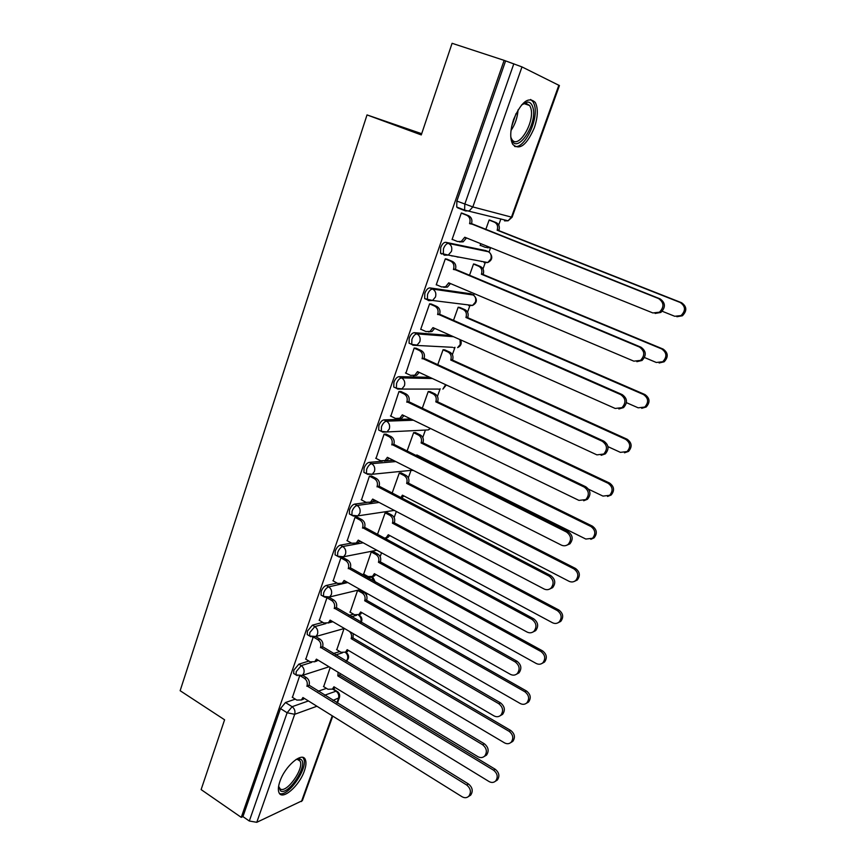 <?xml version="1.0" encoding="UTF-8"?>
<svg xmlns="http://www.w3.org/2000/svg" width="866" height="866" viewBox="0 0 866 866"><rect width="100%" height="100%" fill="white"/><g stroke="black" fill="none" stroke-linecap="round" stroke-linejoin="round"><path stroke-width="1.3" d="M308.924 661.061L298.846 664.168L293.845 670.143L293.639 673.467L294.786 674.17M322.823 622.373L312.42 625.155L307.419 631.087L307.214 634.572L308.437 635.298M337.026 583.056L326.233 585.492C324.176 586.239 322.509 588.198 321.232 591.359L321.026 595.039L322.314 595.776M351.542 543.112L340.284 545.147C338.238 545.818 336.571 547.756 335.272 550.96L335.066 554.825L336.441 555.593M366.459 502.518L354.573 504.12C352.538 504.694 350.871 506.61 349.55 509.858L349.355 513.939L350.806 514.718M382.382 461.232L369.111 462.368C367.097 462.855 365.42 464.75 364.088 468.051L363.893 472.349L365.43 473.139M410.874 418.982L383.898 419.891C381.895 420.291 380.228 422.164 378.875 425.509L378.68 430.034L380.315 430.846M429.817 377.316L398.945 376.667C396.964 376.97 395.297 378.821 393.922 382.209L393.738 386.994L395.502 387.827M450.915 335.564L414.262 332.674C412.303 332.88 410.625 334.698 409.239 338.141L409.066 343.185L411.014 344.073M470.584 293.769L429.861 287.891C427.912 287.988 426.245 289.785 424.827 293.282L424.665 298.608L426.916 299.582M485.783 250.61L445.741 242.296C443.814 242.285 442.136 244.05 440.707 247.6L440.545 253.229L441.638 254.063M534.322 127.789C537.948 116.856 538.273 108.412 535.275 102.459C528.552 96.137 521.354 101.744 513.657 119.291C510.117 130.214 509.803 138.56 512.737 144.341C519.535 150.673 526.734 145.163 534.322 127.789M304.367 770.902C306.099 765.923 306.412 762.145 305.319 759.579C302.386 751.32 284.946 766.074 279.902 781.457C278.213 786.371 277.91 790.084 278.982 792.607C282.121 800.942 299.42 785.895 304.367 770.902M359.314 614.99L359.531 614.395M366.426 595.104L367.032 593.416M372.802 577.276L373.17 576.226M380.163 556.654L381.549 552.789M386.496 538.944L387.037 537.44M394.138 517.576L396.325 511.46M408.33 477.848L410.917 470.617M422.77 437.46L425.271 430.456M437.449 396.401L440.166 388.78M452.377 354.627L454.986 347.331M467.553 312.15L470.043 305.189M473.615 295.209L474.189 293.596M483.001 268.947L485.371 262.322M489.03 252.071L490.611 247.633M498.708 224.976L500.873 218.946M421.688 133.71L367.022 114.918L421.277 134.923L452.084 43.3L504.131 60.36L241.257 817.363L201.129 789.597L224.597 719.798L180.139 690.711L367.022 114.918M332.75 716.117L302.364 800.639L256.769 822.31L249.311 821.011L242.935 816.606L280.487 708.561L285.488 702.532L295.295 699.133M318.136 691.23L326.46 688.351M242.935 816.606L241.257 817.363M460.842 208.652L457.724 207.862L465.28 210.817M504.131 60.36L521.981 66.909L559.425 85.572L512.098 217.214L511.47 217.117L558.862 85.204M463.44 213.686L461.329 212.982L452.063 239.514L453.07 239.73M480.749 243.66L480.121 245.435L481.085 245.641M458.222 257.191L457.216 256.78M475.51 264.498L473.54 263.957L469.383 275.659M447.462 259.378L445.33 258.804L436.226 284.86L436.962 284.968M460.171 307.625L458.179 307.203L453.362 320.756M431.766 304.247L429.612 303.804L420.67 329.405L421.277 329.459M445.092 350.016L443.078 349.712L437.633 365.051M416.351 348.338L414.175 348.013L405.905 373.181M430.272 391.703L428.237 391.508L422.175 408.579M401.207 391.659L398.999 391.454L390.837 416.156M415.691 432.697L413.634 432.61L406.977 451.338M386.312 434.223L384.093 434.137L376.028 458.395M401.359 473.02L399.28 473.031L392.049 493.371M371.687 476.062L369.446 476.094L361.49 499.92M387.254 512.672L385.154 512.791L377.381 534.679M357.301 517.197L355.038 517.327L347.212 540.741M373.376 551.685L371.265 551.902L363.688 574.104M343.153 557.639L340.879 557.877L333.172 580.88M319.11 620.197L323.83 622.968L328.376 622.806L330.13 620.132L493.956 715.857C496.521 717.2 498.827 716.983 500.84 715.186C503.709 710.997 503.016 707.165 498.751 703.679L334.352 608.127C335.164 604.89 334.287 602.346 331.71 600.495L326.947 597.757L319.37 620.348M359.477 589.93L364.131 592.56C366.643 594.336 367.498 596.782 366.708 599.889L364.803 600.376C365.604 597.259 364.738 594.812 362.226 593.026L357.582 590.406L350.135 612.219M313.146 637.268L305.795 659.167M344.029 628.564L336.798 649.727M333.313 653.559L339.851 651.546M349.041 615.358L353.512 614.167M365.42 576.659L367.444 576.204M359.303 541.705L360.721 541.445M372.856 501.652L376.645 501.143M384.363 461.069L393.294 460.301M491.109 220.624L489.16 219.964L485.696 229.739M299.56 676.162L292.437 697.347M330.217 667.48L323.668 686.641M481.409 261.554L482.189 261.489M505.549 61.053L456.869 201.085L456.718 207.039L457.724 207.862M452.128 239.341L457.508 241.527L461.307 241.419L464.761 237.23L652.877 312.951L659.416 312.204C664.374 307.051 664.081 302.494 658.561 298.554L469.697 223.179C470.649 219.466 469.664 216.814 466.72 215.255L468.593 215.721C471.526 217.279 472.511 219.921 471.559 223.623L660.022 298.824C665.543 302.754 665.824 307.289 660.877 312.431L655.129 313.438M466.525 237.934L463.18 241.809L459.391 241.917M462.173 213.198L468.593 215.721M461.286 213.112L466.72 215.255M469.545 223.623L471.396 224.067M489.885 220.137L496.121 222.584C498.968 224.088 499.931 226.632 498.989 230.194L497.279 229.782C498.21 226.21 497.246 223.666 494.389 222.151L489.117 220.083M480.175 245.273L485.404 247.384L489.387 247.146M662.252 311.273L674.733 316.274L681.055 315.57C685.85 310.634 685.58 306.272 680.232 302.494L497.127 230.204M498.838 230.616L681.585 302.732C686.911 306.51 687.182 310.851 682.397 315.776L676.876 316.74M490.741 247.687L487.147 247.741M436.291 284.676L441.595 286.938L445.557 286.798L448.729 282.825L633.858 361.165L640.537 360.375C645.148 355.331 644.769 350.892 639.433 347.05L453.578 269.034C454.52 265.364 453.535 262.734 450.645 261.131L452.528 261.478C455.429 263.08 456.404 265.7 455.462 269.348L640.937 347.179C646.263 351.011 646.642 355.439 642.042 360.462L636.846 361.685M446.661 259.042L452.528 261.478M450.461 283.561L447.451 287.079L443.717 287.296M445.286 258.912L450.645 261.131M453.427 269.467L455.31 269.791M420.735 329.21L425.964 331.548L430.056 331.386L432.978 327.608L615.206 408.46L621.994 407.648C626.28 402.712 625.847 398.371 620.662 394.604L437.741 314.055C438.672 310.461 437.698 307.841 434.851 306.196L436.767 306.423C439.614 308.058 440.577 310.667 439.657 314.261L622.21 394.604C627.374 398.36 627.818 402.69 623.531 407.605L618.854 408.969M431.171 303.988L436.767 306.423M434.689 328.366L431.972 331.548L428.443 331.905M429.579 303.901L434.851 306.196M437.59 314.488L439.506 314.694M521.516 105.002L527.426 102.036C529.97 102.058 531.767 103.758 532.796 107.124C538.349 123.578 516.352 156.183 511.297 138.766L510.756 136.492M510.972 137.586L511.676 139.058C517.879 150.738 535.524 121.705 530.717 107.839L529.721 105.544L525.727 103.141L522.36 104.266M514.566 146.408C524.493 149.45 539.15 118.729 534.376 104.797L533.131 101.885L530.663 99.471M296.129 759.406L300.719 759.287C309.151 763.671 288.454 796.179 280.53 790.853L278.592 786.404M278.603 786.339L280.259 788.991C286.678 793.516 304.399 768.467 300.08 761.127L298.11 759.417L296.075 759.439M279.447 793.408C287.902 797.716 308.783 767.428 303.587 758.616L302.775 757.425M474.73 264.173L480.446 266.522C483.25 268.07 484.202 270.593 483.282 274.1L481.539 273.808C482.459 270.289 481.507 267.756 478.692 266.208L473.496 264.065M644.51 357.528L656.298 362.475L662.761 361.728C667.221 356.889 666.863 352.635 661.7 348.944L481.388 274.23M456.36 256.617L457.367 257.029M483.131 274.522L663.085 349.063C668.238 352.743 668.584 356.987 664.146 361.804L659.145 362.984M452.117 256.044L451.099 255.622M459.586 307.365L465.031 309.714C467.802 311.295 468.733 313.806 467.835 317.27L466.07 317.075C466.969 313.611 466.038 311.089 463.267 309.508L458.146 307.3M626.432 402.658L638.199 407.832L644.769 407.052C648.926 402.322 648.504 398.154 643.503 394.55L465.919 317.486M467.694 317.681L644.921 394.539C649.911 398.144 650.334 402.3 646.188 407.009L641.695 408.319M405.461 372.965L410.603 375.368L414.814 375.195L417.509 371.611L596.901 454.866L603.764 454.033C607.78 449.227 607.283 444.972 602.26 441.27L422.197 358.297C423.095 354.746 422.143 352.137 419.339 350.47L421.277 350.578C424.08 352.245 425.033 354.844 424.124 358.383L603.84 441.14C608.841 444.821 609.339 449.064 605.334 453.871L601.145 455.31M415.864 348.11L421.277 350.578M419.187 372.391L416.752 375.238L413.407 375.714M414.143 348.1L419.339 350.47M422.045 358.719L423.972 358.805M390.436 415.961L395.513 418.43L399.811 418.246L402.311 414.836L578.943 500.396L585.849 499.574C589.616 494.876 589.075 490.697 584.204 487.06L406.912 401.759C407.799 398.263 406.858 395.665 404.086 393.954L406.046 393.954C408.817 395.665 409.748 398.252 408.871 401.737L585.817 486.8C590.677 490.437 591.218 494.594 587.451 499.281L583.695 500.754M400.785 391.454L406.046 393.954M403.957 415.637L401.77 418.181L398.62 418.754M398.977 391.529L404.086 393.954M406.771 402.17L408.72 402.149M375.682 458.222L380.683 460.755L385.056 460.56L387.373 457.324L561.309 545.082C563.82 546.23 566.126 545.959 568.248 544.27C571.798 539.68 571.214 535.589 566.472 531.995L391.897 444.464C392.774 441.021 391.843 438.434 389.115 436.702L391.096 436.594C393.814 438.326 394.744 440.902 393.868 444.334L568.118 531.616C572.848 535.21 573.433 539.291 569.882 543.87L566.494 545.342M385.944 434.039L391.096 436.594M388.986 458.125L387.037 460.387L384.06 461.026M384.071 434.202L389.115 436.702M391.757 444.864L393.727 444.734M444.615 349.81L449.887 352.181C452.615 353.783 453.535 356.294 452.658 359.693L450.861 359.606C451.749 356.197 450.829 353.685 448.09 352.072L443.046 349.799M607.964 446.65L620.424 452.366L627.071 451.565C630.968 446.943 630.48 442.862 625.631 439.322L450.721 360.018M452.507 360.094L627.081 439.203C631.931 442.732 632.407 446.802 628.521 451.413L624.494 452.799M429.861 391.519L434.992 393.922C437.687 395.567 438.597 398.057 437.731 401.413L435.923 401.434C436.789 398.068 435.879 395.567 433.184 393.922L428.205 391.584M588.631 489.247L602.974 496.099L609.664 495.298C613.323 490.784 612.803 486.779 608.084 483.282L435.771 401.824M437.59 401.802L609.567 483.055C614.275 486.53 614.806 490.524 611.147 495.027L607.542 496.456M415.334 432.524L420.346 434.981C423.009 436.648 423.907 439.127 423.052 442.429L421.222 442.548C422.078 439.246 421.168 436.745 418.516 435.078L413.612 432.675M416.362 456.014L416.795 454.931L585.827 539.053L592.55 538.262C596.003 533.846 595.44 529.916 590.85 526.474L421.082 442.937M422.911 442.818L592.366 526.127C596.945 529.559 597.508 533.488 594.065 537.883L590.818 539.312M418.289 455.678L417.683 456.674M361.176 499.747L366.101 502.345L370.54 502.15L372.694 499.065L544.01 588.956C546.543 590.147 548.849 589.887 550.949 588.166C554.305 583.684 553.677 579.657 549.076 576.096L377.143 486.432C377.998 483.055 377.078 480.478 374.393 478.703L376.385 478.497C379.07 480.262 379.99 482.827 379.135 486.205L550.754 575.609C555.344 579.159 555.972 583.175 552.616 587.646L549.553 589.107M371.352 475.899L376.385 478.497M374.264 499.888L372.542 501.879L369.728 502.572M369.425 476.138L374.393 478.703M377.002 486.833L378.994 486.605M401.034 472.858L405.948 475.347C408.568 477.047 409.456 479.526 408.611 482.773L406.76 482.99C407.605 479.732 406.717 477.253 404.097 475.542L399.258 473.085M400.698 497.853L402.409 495.168L568.984 581.259C571.441 582.396 573.693 582.136 575.728 580.48C578.986 576.161 578.391 572.296 573.92 568.886L406.63 483.369M408.481 483.152L575.468 568.442C579.928 571.841 580.523 575.695 577.265 580.003L574.331 581.411M403.87 495.926L401.478 498.253M346.92 540.579L351.769 543.231L356.251 543.047L358.264 540.113L527.015 632.018C529.57 633.273 531.886 633.024 533.954 631.271C537.136 626.887 536.476 622.935 531.995 619.407L362.637 527.686C363.471 524.363 362.573 521.797 359.92 519.99L361.934 519.687C364.586 521.473 365.484 524.038 364.651 527.362L533.705 618.811C538.176 622.329 538.825 626.27 535.653 630.643L532.861 632.072M356.998 517.034L361.934 519.687M359.791 540.947L358.275 542.679L355.612 543.415M355.028 517.37L359.92 519.99M362.497 528.087L364.51 527.751M386.961 512.52L391.778 515.064C394.366 516.785 395.242 519.254 394.42 522.458L392.547 522.761C393.37 519.546 392.493 517.078 389.906 515.346L385.143 512.834M384.114 538.295L386.29 537.58L388.26 534.744L552.443 622.719C554.922 623.91 557.163 623.661 559.176 621.961C562.272 617.739 561.644 613.94 557.293 610.562L392.406 523.14M394.279 522.826L558.862 610.01C563.203 613.377 563.831 617.177 560.746 621.387L558.072 622.762M389.689 535.502L388.174 537.234L385.619 537.948M332.901 580.718L337.686 583.435L342.2 583.262L344.083 580.458L510.334 674.311C512.899 675.61 515.205 675.383 517.251 673.607C520.271 669.321 519.6 665.424 515.227 661.927L348.37 568.248C349.204 564.968 348.305 562.413 345.696 560.583L347.731 560.172C350.34 562.002 351.228 564.545 350.405 567.815L516.959 661.223C521.321 664.72 521.992 668.595 518.983 672.871L516.407 674.268M342.871 557.477L347.731 560.172M345.566 581.303L344.246 582.796L341.713 583.554M340.868 557.899L345.696 560.583M348.24 568.637L350.275 568.204M373.105 551.545L377.847 554.132C380.39 555.875 381.257 558.332 380.445 561.493L378.561 561.882C379.373 558.722 378.507 556.264 375.952 554.511L371.254 551.934M363.428 573.963L368.093 576.561L372.51 576.377L374.35 573.671L536.184 663.453C538.674 664.698 540.914 664.46 542.906 662.739C545.84 658.604 545.19 654.869 540.947 651.513L378.431 562.261M380.315 561.861L542.549 650.864C546.782 654.209 547.431 657.943 544.498 662.068L542.051 663.41M375.736 574.439L374.404 575.944L371.99 576.691M329.08 597.302L333.756 599.997C336.333 601.838 337.21 604.381 336.398 607.607L500.516 702.878C504.77 706.353 505.463 710.174 502.594 714.353L500.212 715.717M331.57 620.976L328.03 623.033L332.847 621.723M334.222 608.506L336.268 607.986M349.886 612.078L354.497 614.73L358.935 614.557L360.657 611.97L520.206 703.495C522.707 704.783 524.937 704.556 526.896 702.824C529.7 698.775 529.029 695.095 524.883 691.761L364.673 600.744M366.578 600.257L526.517 691.014C530.652 694.337 531.323 698.018 528.531 702.055L526.257 703.365M361.999 612.749L358.546 614.806M305.557 659.015L310.201 661.841L314.769 661.7L316.415 659.145L477.859 756.657C480.435 758.053 482.719 757.847 484.711 756.04C487.45 751.948 486.735 748.159 482.568 744.695L320.572 647.335C321.362 644.152 320.496 641.619 317.952 639.747L320.019 639.151C322.563 641.024 323.429 643.546 322.628 646.729L484.365 743.797C488.521 747.25 489.225 751.017 486.497 755.109L484.267 756.44M315.733 636.607L320.019 639.151M317.811 659.989L314.553 661.851M313.817 637.279L317.952 639.747M320.431 647.714L322.498 647.097M353.166 633.587L353.057 638.047L351.26 638.253C352.018 635.525 351.358 633.219 349.29 631.325M336.571 649.587L341.107 652.293L345.566 652.13L347.179 649.662L504.499 742.855C507 744.186 509.23 743.97 511.167 742.227C513.83 738.265 513.148 734.628 509.1 731.315L351.131 638.61M353.057 638.047L510.756 730.482C514.794 733.783 515.476 737.41 512.813 741.361L510.702 742.649M348.489 650.442L345.307 652.315C347.504 654.155 348.219 656.482 347.461 659.275L346.151 661.223M292.21 697.206L296.8 700.085L301.368 699.955L302.927 697.52L462.043 796.742C464.62 798.181 466.893 797.997 468.852 796.179C471.472 792.173 470.747 788.439 466.677 784.997L307.008 685.904C307.787 682.765 306.932 680.243 304.421 678.349L306.51 677.667C309.01 679.561 309.866 682.072 309.086 685.201L468.495 784.001C472.555 787.432 473.28 791.156 470.66 795.161L468.571 796.46M302.645 675.296L306.51 677.667M304.269 698.364L301.271 700.042M300.794 676.108L304.421 678.349M306.878 686.273L308.956 685.569M340.176 673.499L339.743 675.231L337.816 675.881L338.13 672.265M323.451 686.511L327.933 689.26L332.403 689.12L333.93 686.76L489.052 781.543C491.563 782.918 493.772 782.723 495.688 780.97C498.242 777.083 497.539 773.5 493.577 770.21L337.816 675.881M339.743 675.231L495.255 769.279C499.206 772.569 499.909 776.153 497.355 780.017L495.374 781.273M335.185 687.528L332.263 689.228M297.2 675.632L296.02 674.928L296.226 671.605L301.227 665.618L311.587 662.403M298.846 664.168L301.227 665.618C303.75 667.524 304.615 670.067 303.825 673.228L302.331 675.393L299.225 676.108M310.883 636.737L309.627 636.012L309.833 632.516L314.834 626.583L325.93 623.585M312.42 625.155L314.834 626.583C317.4 628.467 318.277 631.011 317.476 634.237L315.874 636.499L312.464 637.149M324.804 597.183L323.473 596.447L323.678 592.766C324.956 589.605 326.634 587.646 328.69 586.888L347.775 582.547M326.233 585.492L328.69 586.888C331.277 588.739 332.176 591.305 331.353 594.574L329.643 596.966L325.908 597.497M338.963 556.957L337.545 556.21L337.751 552.335C339.061 549.131 340.728 547.193 342.763 546.522L363.168 542.776M340.284 545.147L342.763 546.522C345.404 548.34 346.303 550.917 345.469 554.229L343.629 556.751L339.58 557.152M353.371 516.049L351.877 515.281L352.072 511.211C353.393 507.952 355.071 506.036 357.095 505.452L379.124 502.442M354.573 504.12L357.095 505.452C359.758 507.249 360.678 509.836 359.834 513.202L357.842 515.865L353.469 516.093M368.028 474.438L366.448 473.659L366.643 469.361C367.985 466.06 369.652 464.165 371.666 463.678L395.794 461.567M369.111 462.368L371.666 463.678C374.372 465.443 375.303 468.041 374.437 471.461L372.304 474.265L367.465 474.232M382.978 432.123L381.278 431.322L381.473 426.786C382.826 423.442 384.504 421.569 386.496 421.168L413.407 420.216M383.898 419.891L386.496 421.168C389.245 422.9 390.176 425.509 389.299 428.984L386.994 431.95L382.664 432.134M438.391 389.083L397.689 389.072L396.368 388.239L396.563 383.454C397.927 380.055 399.605 378.204 401.586 377.901L432.372 378.507M398.945 376.667L401.586 377.901C404.379 379.611 405.32 382.231 404.433 385.76L401.921 388.888L396.368 388.239L393.738 386.994M452.593 347.309L412.974 345.242L411.729 344.397L411.913 339.353C413.309 335.9 414.987 334.081 416.947 333.875L453.492 336.712M414.262 332.674L416.947 333.875C419.772 335.553 420.735 338.173 419.826 341.767L417.109 345.079L411.729 344.397L409.066 343.185M470.119 305.135L468.712 305.568L472.565 305.438L432.545 300.48L428.54 300.621L427.371 299.777L427.544 294.451C428.962 290.954 430.64 289.157 432.578 289.06L473.366 295.035M429.861 287.891L432.578 289.06C435.457 290.695 436.421 293.336 435.501 296.973L432.545 300.48L424.665 298.608M485.642 262.138L484.04 262.636L487.753 262.539L448.242 255.08L444.388 255.199L443.295 254.366L443.468 248.737C444.897 245.186 446.575 243.411 448.491 243.422L488.554 251.768M445.741 242.296L448.491 243.422C451.413 245.024 452.398 247.676 451.457 251.378L448.242 255.08L440.545 253.229M285.488 702.532L292.113 706.71L308.415 700.951M324.609 695.225L336.03 691.187L337.556 691.653C339.483 693.265 340.1 695.268 339.385 697.66L332.988 700.399M332.555 689.065L336.03 691.187C338.444 693.017 339.277 695.42 338.509 698.397L336.917 702.824M316.902 706.245L294.689 714.298L256.769 822.31M301.455 801.526L332.252 715.814M521.981 66.909L472.825 206.931L511.47 217.117L508.093 220.798L504.521 220.873L506.264 220.321M317.302 660.628L318.342 660.314M335.629 654.945L342.46 652.823M351.39 616.711L356.543 615.325M367.79 577.979L371.731 577.081L373.116 577.676L375.433 582.244M371.438 576.918L374.61 581.79M385.002 538.771L387.903 540.341M384.623 538.251L386.777 539.735M470.011 293.52L472.62 294.635C475.38 296.183 476.311 298.683 475.412 302.137L472.565 305.438C476.95 302.959 477.523 299.755 474.297 295.826M485.371 250.436L488.023 251.508C490.827 253.034 491.769 255.546 490.849 259.042L487.753 262.539C492.213 260.244 492.949 257.05 489.961 252.969M454.802 347.45L453.632 347.775M439.614 389.094L438.813 389.278M358.611 614.806L359.671 615.423C361.988 617.382 362.497 619.71 361.198 622.383M345.88 652.033L346.443 652.563C349.409 655.573 349.312 658.474 346.173 661.245M460.56 339.851C461.989 343.347 461.015 345.945 457.616 347.623L460.236 344.495L460.041 339.613M446.293 384.969L442.894 389.115L445.654 384.666M424.275 430.121L428.41 429.915L430.066 428.28M410.332 470.444L413.385 470.444M360.765 622.134L360.776 622.124C361.555 619.114 360.743 616.722 358.34 614.925M456.869 201.085L472.825 206.931L469.318 210.849L465.605 210.947L464.609 210.124L464.793 204.17L513.83 63.77M280.487 708.561L287.122 712.761L292.113 706.71C294.613 708.648 295.468 711.181 294.689 714.298L287.122 712.761L249.311 821.011M464.598 237.674L466.471 238.074M469.697 223.179L471.559 223.623M658.561 298.554L660.022 298.824M498.989 230.194L497.279 229.782M496.121 222.584L494.389 222.151M681.585 302.732L680.232 302.494M448.577 283.258L450.407 283.539M453.578 269.034L455.462 269.348M639.433 347.05L640.937 347.179M432.827 328.041L434.212 328.16M437.741 314.055L439.657 314.261M620.662 394.604L622.21 394.604M518.041 109.885C517.532 117.451 515.183 124.336 510.994 130.539M511.665 126.425L516.049 113.576M483.282 274.1L481.539 273.808M480.446 266.522L478.692 266.208M663.085 349.063L661.7 348.944M467.835 317.27L466.07 317.075M465.031 309.714L463.267 309.508M644.921 394.539L643.503 394.55M417.369 372.034L418.484 372.055M422.197 358.297L424.124 358.383M602.26 441.27L603.84 441.14M402.17 415.247L403.112 415.225M406.912 401.759L408.871 401.737M584.204 487.06L585.817 486.8M387.232 457.724L388.044 457.659M391.897 444.464L393.868 444.334M566.472 531.995L568.118 531.616M452.658 359.693L450.861 359.606M449.887 352.181L448.09 352.072M627.081 439.203L625.631 439.322M437.731 401.413L435.923 401.434M434.992 393.922L433.184 393.922M609.567 483.055L608.084 483.282M423.052 442.429L421.222 442.548M420.346 434.981L418.516 435.078M417.444 455.256L416.654 455.321M592.366 526.127L590.85 526.474M372.553 499.465L373.278 499.368M377.143 486.432L379.135 486.205M549.076 576.096L550.754 575.609M408.611 482.773L406.76 482.99M405.948 475.347L404.097 475.542M402.971 495.46L402.268 495.547M575.468 568.442L573.92 568.886M358.134 540.503L358.773 540.384M362.637 527.686L364.651 527.362M531.995 619.407L533.705 618.811M394.42 522.458L392.547 522.761M391.778 515.064L389.906 515.346M388.758 535.004L388.13 535.123M558.862 610.01L557.293 610.562M343.943 580.848L344.527 580.718M348.37 568.248L350.405 567.815M515.227 661.927L516.959 661.223M380.445 561.493L378.561 561.882M377.847 554.132L375.952 554.511M374.783 573.92L374.22 574.039M542.549 650.864L540.947 651.513M331.71 600.495L333.756 599.997M334.352 608.127L336.398 607.607M498.751 703.679L500.516 702.878M366.708 599.889L364.803 600.376M364.131 592.56L362.226 593.026M526.517 691.014L524.883 691.761M320.572 647.335L322.628 646.729M482.568 744.695L484.365 743.797M353.187 637.679L351.26 638.253M510.756 730.482L509.1 731.315M307.008 685.904L309.086 685.201M466.677 784.997L468.495 784.001M339.873 674.874L337.935 675.523M495.255 769.279L493.577 770.21M303.468 758.378L305.319 759.579M378.68 430.034L381.278 431.322L386.994 431.95L428.41 429.915L430.434 428.464M363.893 472.349L366.448 473.659L372.304 474.265L412.876 470.184M349.355 513.939L351.877 515.281L357.842 515.865L394.311 510.41M384.753 538.23L385.587 538.674M335.066 554.825L337.545 556.21L343.629 556.751L376.872 550.246M321.026 595.039L323.473 596.447L329.643 596.966L360.288 589.605M307.214 634.572L309.627 636.012L315.874 636.499L344.397 628.467M293.639 673.467L296.02 674.928L302.331 675.393L329.069 666.788M456.718 207.039L464.609 210.124L508.093 220.798L512.098 217.214M333.042 688.892L336.603 691.079M337.415 703.127L339.385 697.66M461.307 241.419L463.18 241.809M659.416 312.204L660.877 312.431M490.448 247.568L489.095 247.286M682.397 315.776L681.055 315.57M445.557 286.798L447.451 287.079M640.537 360.375L642.042 360.462M430.056 331.386L431.972 331.548M621.994 407.648L623.531 407.605M523.843 103.53L529.721 105.544M525.727 103.141L527.426 102.036M297.287 759.309L300.08 761.127M298.11 759.417L299.809 758.887M664.146 361.804L662.761 361.728M646.188 407.009L644.769 407.052M414.814 375.195L416.752 375.238M603.764 454.033L605.334 453.871M399.811 418.246L401.77 418.181M585.849 499.574L587.451 499.281M385.056 460.56L387.037 460.387M568.248 544.27L569.882 543.87M628.521 451.413L627.071 451.565M611.147 495.027L609.664 495.298M594.065 537.883L592.55 538.262M370.54 502.15L372.542 501.879M550.949 588.166L552.616 587.646M402.16 497.885L401.066 498.037M577.265 580.003L575.728 580.48M356.251 543.047L358.275 542.679M533.954 631.271L535.653 630.643M388.174 537.234L386.29 537.58M560.746 621.387L559.176 621.961M342.2 583.262L344.246 582.796M517.251 673.607L518.983 672.871M374.404 575.944L372.51 576.377M544.498 662.068L542.906 662.739M328.376 622.806L330.433 622.243M500.84 715.186L502.594 714.353M360.841 614.037L358.935 614.557M528.531 702.055L526.896 702.824M314.769 661.7L316.837 661.05M484.711 756.04L486.497 755.109M347.493 651.535L345.566 652.13M512.813 741.361L511.167 742.227M301.368 699.955L303.457 699.23M468.852 796.179L470.66 795.161M334.341 688.438L332.403 689.12M497.355 780.017L495.688 780.97"/></g></svg>
